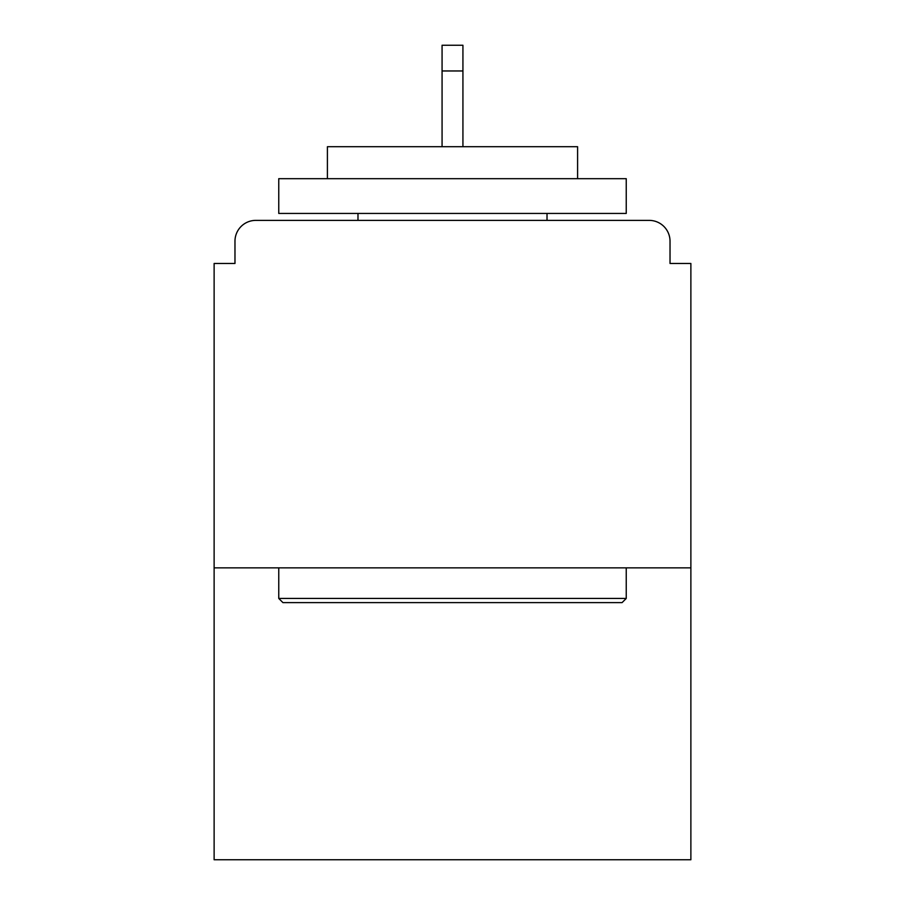 <?xml version="1.0" encoding="UTF-8"?>
<svg xmlns="http://www.w3.org/2000/svg" width="905" height="905" viewBox="0 0 905 905"><rect width="100%" height="100%" fill="white"/><g stroke="black" fill="none" stroke-linecap="round" stroke-linejoin="round"><path stroke-width="1.36" d="M670.028 263.468L670.028 241.228L670.028 263.468L690.877 263.468L690.877 859.75L214.123 859.75L214.123 263.468L234.972 263.468L234.972 241.228L234.972 263.468M690.877 567.865L214.123 567.865M670.028 241.228A20.849 20.849 0 0 0 649.179 220.379L255.821 220.379A20.849 20.849 0 0 0 234.972 241.228M649.179 220.379L560.919 220.379M344.081 220.379L255.821 220.379M622.074 602.617L282.926 602.617L278.763 598.443L626.237 598.443L622.074 602.617M278.763 178.681L626.237 178.681L626.237 213.433L278.763 213.433L278.763 178.681M577.594 178.681L577.594 146.712L327.406 146.712L327.406 178.681M278.763 567.865L278.763 598.443M626.237 567.865L626.237 598.443M357.984 213.433L357.984 220.379M547.016 213.433L547.016 220.379M462.93 70.963L442.07 70.963L442.07 45.25L462.93 45.25L462.93 146.712M442.07 70.963L442.07 146.712"/></g></svg>
